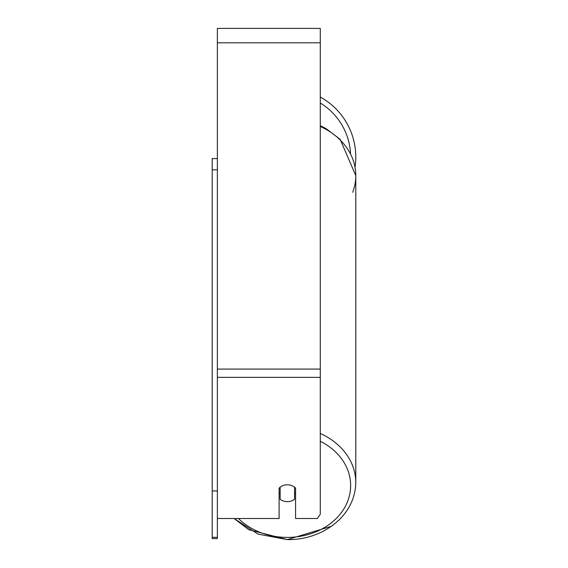 <?xml version="1.0" encoding="UTF-8"?>
<svg xmlns="http://www.w3.org/2000/svg" width="568" height="568" viewBox="0 0 568 568"><rect width="100%" height="100%" fill="white"/><g stroke="black" fill="none" stroke-linecap="round" stroke-linejoin="round"><path stroke-width="0.85" d="M287.344 501.658A10.295 8.428 0 0 1 280.138 499.251L280.138 487.209A10.295 8.428 0 0 1 287.344 484.795A10.295 8.428 0 0 1 294.551 487.209L294.551 499.251A10.295 8.428 0 0 1 287.344 501.658M280.138 493.94A10.295 8.428 0 0 1 279.108 492.974M295.58 492.974A10.295 8.428 0 0 1 294.551 493.94M217.359 518.52L279.108 518.52L279.108 488.168A10.295 8.428 0 0 1 295.58 488.168L295.58 518.52L317.306 518.52L320.281 514.31L320.281 28.4L217.359 28.4L217.359 537.321L212.212 537.321L212.212 538.585L217.359 538.585L217.359 537.321M320.281 97.057A68.444 68.444 0 0 1 355.036 167.177M217.359 490.951L212.212 490.951L212.212 158.6L217.359 158.6M212.212 169.804L217.359 169.804M212.212 490.951L212.212 537.321M320.281 441.279A63.297 51.851 0 0 1 348.291 499.563A63.297 51.851 0 0 1 287.344 537.406A63.297 51.851 0 0 1 238.489 518.52M320.281 126.472A68.444 56.069 0 0 1 355.788 175.626L355.788 175.626A68.444 56.069 0 0 1 352.7 192.275M320.281 125.642L325.968 128.546L340.14 139.316L355.788 175.626L355.788 482.601A68.444 56.069 180 0 0 320.281 433.455M320.281 377.351L217.359 377.351M320.281 42.806L217.359 42.806M320.281 369.086L217.359 369.086M350.555 153.736A63.297 63.297 0 0 0 320.281 103M331.286 526.33L287.344 539.6L248.72 529.681L234.172 518.52L257.936 534.083L287.344 539.6C320.515 540.324 355.036 517.633 355.788 482.601"/></g></svg>

